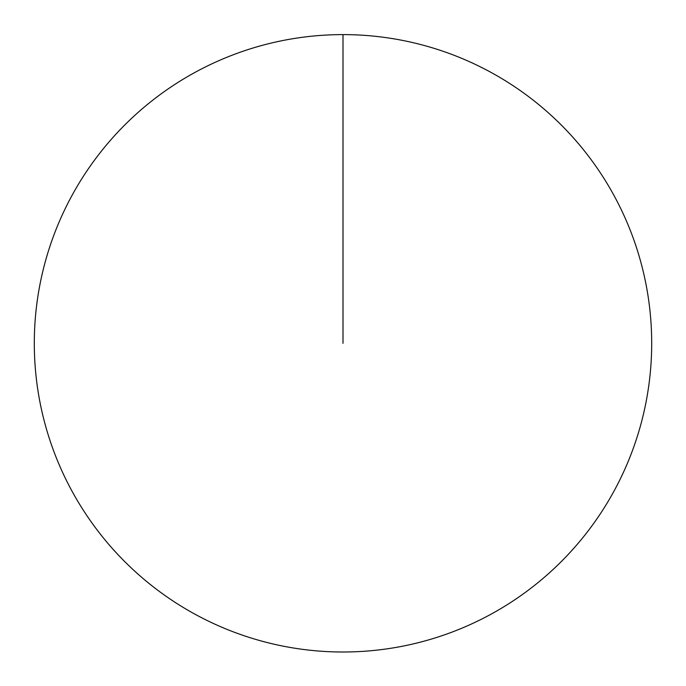 <?xml version="1.0" encoding="UTF-8"?>
<svg xmlns="http://www.w3.org/2000/svg" width="686" height="686" viewBox="0 0 686 686"><rect width="100%" height="100%" fill="white"/><g stroke="black" fill="none" stroke-linecap="round" stroke-linejoin="round"><path stroke-width="1.03" d="M34.3 343.309A308.7 308.7 0 0 1 497.35 75.966A308.7 308.7 0 0 1 497.35 610.643A308.7 308.7 0 0 1 34.3 343.309M343 34.609L343 343.309"/></g></svg>
